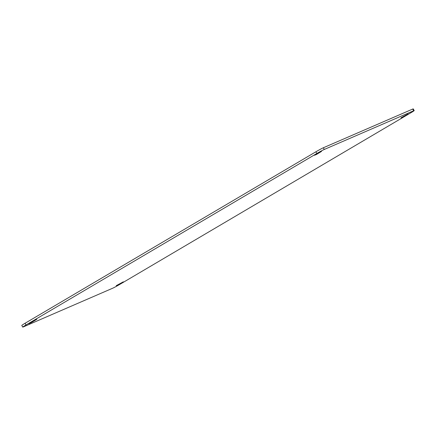 <?xml version="1.0" encoding="UTF-8"?>
<svg xmlns="http://www.w3.org/2000/svg" width="436" height="436" viewBox="0 0 436 436"><rect width="100%" height="100%" fill="white"/><g stroke="black" fill="none" stroke-linecap="round" stroke-linejoin="round"><path stroke-width="0.65" d="M29.686 323.152L28.918 323.735L31.665 322.406L36.788 319.299L29.686 323.152M22.748 327.104L21.8 325.42A6.453 0.294 -29.4 0 1 25.059 323.272L315.887 151.793A6.453 0.294 -29.4 0 1 323.354 147.76L412.734 109.055A6.453 0.294 -29.4 0 1 413.252 108.896L414.2 110.581A6.453 0.294 -29.4 0 1 410.941 112.728L120.113 284.207A6.453 0.294 -29.4 0 1 112.646 288.24L23.266 326.946A6.453 0.294 -29.4 0 1 22.748 327.104A6.453 0.294 -29.4 0 1 26.007 324.962L316.836 153.477A6.453 0.294 -29.4 0 1 324.302 149.45L413.682 110.739A6.453 0.294 -29.4 0 1 414.2 110.581M116.227 285.678L123.328 281.82L118.211 284.926L116.227 285.678M314.394 155.287L321.49 151.428L316.373 154.535L314.394 155.287M400.935 117.807L408.036 113.954L402.913 117.061L400.935 117.807M413.682 110.739L412.734 109.055M324.302 149.45L323.354 147.76M316.836 153.477L315.887 151.793M26.007 324.962L25.059 323.272"/></g></svg>
